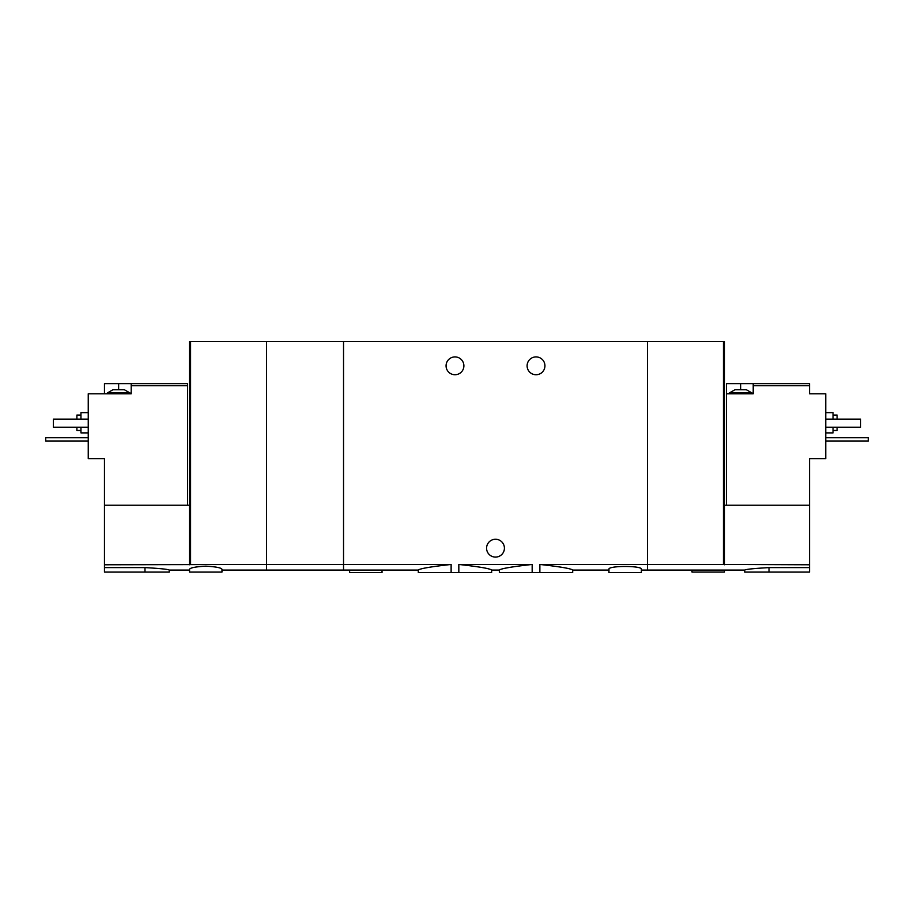 <?xml version="1.0" encoding="UTF-8"?>
<svg xmlns="http://www.w3.org/2000/svg" width="914" height="914" viewBox="0 0 914 914"><rect width="100%" height="100%" fill="white"/><g stroke="black" fill="none" stroke-linecap="round" stroke-linejoin="round"><path stroke-width="1.37" d="M221.976 570.062L343.538 570.062L343.538 564.452L343.538 570.062L418.304 570.062L418.304 572.484L458.828 572.484L458.828 564.452C479.016 566.703 489.961 568.565 491.652 570.062C489.961 568.577 479.027 566.714 458.828 564.452L532.165 564.452C511.966 566.703 501.021 568.565 499.341 570.062C500.998 568.588 511.943 566.714 532.165 564.452L532.165 572.484L539.866 572.484L539.866 564.452C560.076 566.703 571.022 568.565 572.69 570.062C571.044 568.588 560.099 566.714 539.866 564.452L647.455 564.452L647.455 341.516L266.545 341.516L266.545 570.062L266.545 564.452L104.459 564.772L104.459 572.084L169.296 572.084L169.296 570.062L189.552 570.062M458.828 572.484L491.652 572.484L491.652 570.062L499.341 570.062L499.341 572.484L532.165 572.484M451.128 572.484L451.128 564.452C430.905 566.703 419.972 568.577 418.304 570.062C419.983 568.565 430.928 566.703 451.128 564.452L343.538 564.452L343.538 341.516L343.538 564.452L266.545 564.452L266.545 341.516L189.552 341.516L189.552 564.772M539.866 572.484L572.69 572.484L572.69 570.062L608.952 570.062M544.938 365.829A8.912 8.912 0 0 1 531.56 373.54A8.912 8.912 0 0 1 531.56 358.105A8.912 8.912 0 0 1 544.938 365.829M463.889 365.829A8.912 8.912 0 0 1 450.522 373.54A8.912 8.912 0 0 1 450.522 358.105A8.912 8.912 0 0 1 463.889 365.829M641.377 570.062L647.455 570.062L647.455 564.452L723.431 564.452L723.431 341.516L647.455 341.516L647.455 570.062L744.704 570.062L744.704 572.084L809.541 572.084L809.541 564.772L723.431 564.452M641.377 569.228C642.428 565.56 607.901 565.56 608.964 569.228L608.952 572.484L641.377 572.484L641.377 569.228M504.414 548.172A8.912 8.912 0 0 1 491.035 555.895A8.912 8.912 0 0 1 491.035 540.46A8.912 8.912 0 0 1 504.414 548.172M349.616 570.062L349.616 572.484L382.029 572.484L382.029 570.062M734.982 389.73L746.327 389.73L752.005 392.974L729.303 392.974L734.982 389.73M726.47 505.225L726.47 383.652L740.66 383.652L740.66 389.73M753.216 383.652L753.216 385.685L809.541 385.685L809.541 383.652L740.66 383.652M726.47 393.785L753.216 393.785L753.216 385.685M724.448 564.772L724.448 505.225L809.541 505.225L809.541 458.622L825.753 458.622L825.753 393.785L809.541 393.785L809.541 385.685M769.017 572.084L769.017 567.605C754.244 568.428 746.144 569.239 744.704 570.062C746.132 569.251 754.233 568.439 769.017 567.605L809.541 567.605M809.541 505.225L809.541 564.772M724.448 505.225L724.448 341.516L723.431 341.516M833.042 430.46L837.098 430.46L837.098 427.215M837.098 419.115L837.098 415.059L833.042 415.059M825.753 432.893L833.042 432.893L833.042 427.215M833.042 419.115L833.042 412.625L825.753 412.625M825.753 419.115L860.6 419.115L860.6 427.215L825.753 427.215M692.024 570.062L692.024 572.084L724.448 572.084L724.448 570.062M825.753 437.749L868.3 437.749L868.3 440.994L825.753 440.994M115.804 389.73L124.315 389.73L129.982 392.974L107.292 392.974L112.97 389.73L115.804 389.73M187.53 505.225L187.53 383.652L131.205 383.652L131.205 393.785L88.247 393.785L88.247 458.622L104.459 458.622L104.459 564.772M187.53 385.685L131.205 385.685M104.459 393.785L104.459 383.652L118.637 383.652L118.637 389.73M131.205 383.652L118.637 383.652M205.764 566.2C195.882 566.703 190.478 567.708 189.552 569.228L189.552 572.084L221.976 572.084L221.976 569.228C221.051 567.708 215.647 566.691 205.764 566.2M144.983 572.084L144.983 567.605C159.756 568.428 167.856 569.239 169.296 570.062C167.868 569.251 159.767 568.439 144.983 567.605L104.459 567.605M104.459 505.225L189.552 505.225M190.569 564.452L190.569 341.516M76.902 427.215L76.902 430.46L80.958 430.46M80.958 415.059L76.902 415.059L76.902 419.115M80.958 427.215L80.958 432.893L88.247 432.893M88.247 412.625L80.958 412.625L80.958 419.115M88.247 419.115L53.4 419.115L53.4 427.215L88.247 427.215M88.247 437.749L45.7 437.749L45.7 440.994L88.247 440.994M752.005 393.785L752.005 392.974M729.303 393.785L729.303 392.974M129.982 393.785L129.982 392.974M107.292 393.785L107.292 392.974"/></g></svg>
